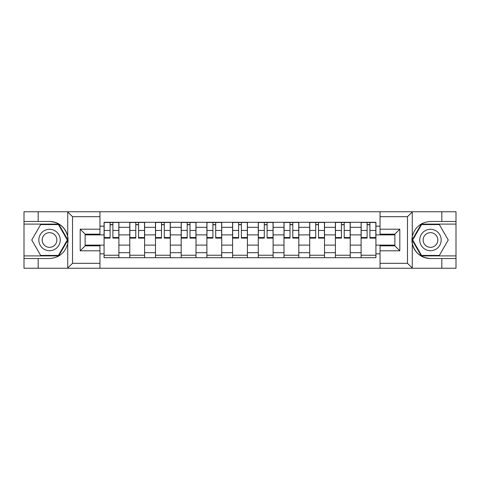 <?xml version="1.0" encoding="UTF-8"?>
<svg xmlns="http://www.w3.org/2000/svg" width="480" height="480" viewBox="0 0 480 480"><rect width="100%" height="100%" fill="white"/><g stroke="black" fill="none" stroke-linecap="round" stroke-linejoin="round"><path stroke-width="0.72" d="M406.902 268.254L456 268.254L456 224.1L421.284 224.1L412.104 240L421.284 255.9L456 255.9M99.954 268.254L380.046 268.254L380.046 245.85L394.872 245.85L394.872 234.15L380.046 234.15L380.046 211.746L99.954 211.746L99.954 234.15L85.128 234.15L85.128 245.85L99.954 245.85L99.954 268.254L67.428 268.254L72.522 263.316L99.954 263.316M67.428 268.254L24 268.254L24 258.534L38.172 258.534L38.172 268.254L73.098 268.254M73.098 211.746L24 211.746L24 255.9L58.716 255.9L67.896 240L58.716 224.1L24 224.1M380.046 211.746L456 211.746L456 221.466L441.828 221.466L441.828 211.746L406.902 211.746M129.774 257.712L129.774 227.316L118.902 227.316L118.902 257.712M118.902 227.316L118.902 222.288M129.774 227.316L129.774 222.288M144.606 222.288L144.606 257.712M155.478 257.712L155.478 222.288M170.304 222.288L170.304 257.712M181.182 257.712L181.182 222.288M196.008 222.288L196.008 257.712M206.886 257.712L206.886 222.288M221.712 222.288L221.712 257.712M232.584 257.712L232.584 222.288M247.416 222.288L247.416 257.712M258.288 257.712L258.288 222.288M273.114 222.288L273.114 257.712M283.992 257.712L283.992 222.288M298.818 222.288L298.818 257.712M309.696 257.712L309.696 222.288M324.522 222.288L324.522 257.712M335.394 257.712L335.394 222.288M350.226 222.288L350.226 257.712M361.098 257.712L361.098 222.288M361.098 245.106L350.226 245.106M335.394 245.106L324.522 245.106M309.696 245.106L298.818 245.106M283.992 245.106L273.114 245.106M258.288 245.106L247.416 245.106M232.584 245.106L221.712 245.106M206.886 245.106L196.008 245.106M181.182 245.106L170.304 245.106M155.478 245.106L144.606 245.106M129.774 245.106L118.902 245.106M361.098 234.894L350.226 234.894M335.394 234.894L324.522 234.894M309.696 234.894L298.818 234.894M283.992 234.894L273.114 234.894M258.288 234.894L247.416 234.894M232.584 234.894L221.712 234.894M206.886 234.894L196.008 234.894M181.182 234.894L170.304 234.894M155.478 234.894L144.606 234.894M129.774 234.894L118.902 234.894M85.128 245.106L104.076 245.106L104.076 234.894L85.128 234.894M99.954 226.158L104.076 226.158L104.076 234.894M394.872 234.894L375.924 234.894L375.924 222.288L104.076 222.288L104.076 226.158M375.924 226.158L380.046 226.158M380.046 253.842L375.924 253.842L375.924 245.106L394.872 245.106M104.076 245.106L104.076 257.712L375.924 257.712L375.924 253.842M104.076 253.842L99.954 253.842M375.924 234.894L375.924 245.106M118.902 255.24L104.076 255.24M110.088 224.76L112.89 224.76M144.606 255.24L129.774 255.24M135.792 224.76L138.588 224.76M170.304 255.24L155.478 255.24M161.49 224.76L164.292 224.76M196.008 255.24L181.182 255.24M187.194 224.76L189.996 224.76M221.712 255.24L206.886 255.24M212.898 224.76L215.7 224.76M247.416 255.24L232.584 255.24M238.602 224.76L241.398 224.76M273.114 255.24L258.288 255.24M264.3 224.76L267.102 224.76M298.818 255.24L283.992 255.24M290.004 224.76L292.806 224.76M324.522 255.24L309.696 255.24M315.708 224.76L318.51 224.76M350.226 255.24L335.394 255.24M341.412 224.76L344.208 224.76M375.924 255.24L361.098 255.24M367.11 224.76L369.912 224.76M112.89 237.54L118.818 237.54L118.818 238.104L112.89 238.104L112.89 222.456L118.818 222.456L115.524 222.456M118.818 237.54L118.818 222.456M110.088 224.592L112.89 224.592M107.448 222.456L104.154 222.456L104.154 238.104L110.088 238.104L110.088 222.456L107.7 222.456M104.154 222.456L115.278 222.456M138.588 237.54L144.522 237.54L144.522 238.104L138.588 238.104L138.588 222.456L144.522 222.456L141.228 222.456M144.522 237.54L144.522 222.456M135.792 224.592L138.588 224.592M133.152 222.456L129.858 222.456L129.858 238.104L135.792 238.104L135.792 222.456L133.398 222.456M129.858 222.456L140.982 222.456M164.292 237.54L170.226 237.54L170.226 238.104L164.292 238.104L164.292 222.456L170.226 222.456L166.932 222.456M170.226 237.54L170.226 222.456M161.49 224.592L164.292 224.592M158.856 222.456L155.562 222.456L155.562 238.104L161.49 238.104L161.49 222.456L159.102 222.456M155.562 222.456L166.68 222.456M38.172 258.534L49.536 258.534C59.106 257.82 65.166 252.84 67.722 243.588L67.722 236.412C65.166 227.16 59.106 222.18 49.536 221.466L24 221.466M24 258.534L24 255.9M99.954 216.684L72.522 216.684L67.428 211.746L38.172 211.746L38.172 221.466M67.428 211.746L99.954 211.746M49.536 221.466A18.534 18.534 0 0 1 67.722 243.588L67.722 268.11M85.128 234.15L80.184 229.206L99.954 229.206M99.954 250.794L80.184 250.794L85.128 245.85M412.572 211.746L407.478 216.684L380.046 216.684M441.828 221.466L430.464 221.466C420.894 222.18 414.834 227.16 412.278 236.412L412.278 243.588C414.834 252.84 420.894 257.82 430.464 258.534L456 258.534M456 221.466L456 224.1M380.046 263.316L407.478 263.316L412.572 268.254L441.828 268.254L441.828 258.534M412.572 268.254L380.046 268.254M430.464 258.534A18.534 18.534 0 0 1 412.278 236.412L412.278 211.89M394.872 245.85L399.816 250.794L380.046 250.794M380.046 229.206L399.816 229.206L394.872 234.15M38.826 240A10.71 10.71 0 0 0 49.536 250.71A10.71 10.71 0 0 0 60.246 240A10.71 10.71 0 0 0 49.536 229.29A10.71 10.71 0 0 0 38.826 240M42.204 240A7.332 7.332 0 0 0 49.536 247.332A7.332 7.332 0 0 0 56.868 240A7.332 7.332 0 0 0 49.536 232.668A7.332 7.332 0 0 0 42.204 240M58.434 224.592L67.326 240L58.434 255.408L40.644 255.408L31.752 240L40.644 224.592L58.434 224.592M419.754 240A10.71 10.71 0 0 0 430.464 250.71A10.71 10.71 0 0 0 441.174 240A10.71 10.71 0 0 0 430.464 229.29A10.71 10.71 0 0 0 419.754 240M423.132 240A7.332 7.332 0 0 0 430.464 247.332A7.332 7.332 0 0 0 437.796 240A7.332 7.332 0 0 0 430.464 232.668A7.332 7.332 0 0 0 423.132 240M439.356 224.592L448.248 240L439.356 255.408L421.566 255.408L412.674 240L421.566 224.592L439.356 224.592M189.996 237.54L195.924 237.54L195.924 238.104L189.996 238.104L189.996 222.456L195.924 222.456L192.63 222.456M195.924 237.54L195.924 222.456M187.194 224.592L189.996 224.592M184.56 222.456L181.266 222.456L181.266 238.104L187.194 238.104L187.194 222.456L184.806 222.456M181.266 222.456L192.384 222.456M215.7 237.54L221.628 237.54L221.628 238.104L215.7 238.104L215.7 222.456L221.628 222.456L218.334 222.456M221.628 237.54L221.628 222.456M212.898 224.592L215.7 224.592M210.258 222.456L206.964 222.456L206.964 238.104L212.898 238.104L212.898 222.456L210.51 222.456M206.964 222.456L218.088 222.456M241.398 237.54L247.332 237.54L247.332 238.104L241.398 238.104L241.398 222.456L247.332 222.456L244.038 222.456M247.332 237.54L247.332 222.456M238.602 224.592L241.398 224.592M235.962 222.456L232.668 222.456L232.668 238.104L238.602 238.104L238.602 222.456L236.208 222.456M232.668 222.456L243.792 222.456M267.102 237.54L273.036 237.54L273.036 238.104L267.102 238.104L267.102 222.456L273.036 222.456L269.742 222.456M273.036 237.54L273.036 222.456M264.3 224.592L267.102 224.592M261.666 222.456L258.372 222.456L258.372 238.104L264.3 238.104L264.3 222.456L261.912 222.456M258.372 222.456L269.49 222.456M292.806 237.54L298.734 237.54L298.734 238.104L292.806 238.104L292.806 222.456L298.734 222.456L295.44 222.456M298.734 237.54L298.734 222.456M290.004 224.592L292.806 224.592M287.37 222.456L284.076 222.456L284.076 238.104L290.004 238.104L290.004 222.456L287.616 222.456M284.076 222.456L295.194 222.456M318.51 237.54L324.438 237.54L324.438 238.104L318.51 238.104L318.51 222.456L324.438 222.456L321.144 222.456M324.438 237.54L324.438 222.456M315.708 224.592L318.51 224.592M313.068 222.456L309.774 222.456L309.774 238.104L315.708 238.104L315.708 222.456L313.32 222.456M309.774 222.456L320.898 222.456M344.208 237.54L350.142 237.54L350.142 238.104L344.208 238.104L344.208 222.456L350.142 222.456L346.848 222.456M350.142 237.54L350.142 222.456M341.412 224.592L344.208 224.592M338.772 222.456L335.478 222.456L335.478 238.104L341.412 238.104L341.412 222.456L339.018 222.456M335.478 222.456L346.602 222.456M369.912 237.54L375.846 237.54L375.846 238.104L369.912 238.104L369.912 222.456L375.846 222.456L372.552 222.456M375.846 237.54L375.846 222.456M367.11 224.592L369.912 224.592M364.476 222.456L361.182 222.456L361.182 238.104L367.11 238.104L367.11 222.456L364.722 222.456M361.182 222.456L372.3 222.456M335.394 227.316L324.522 227.316M309.696 227.316L298.818 227.316M283.992 227.316L273.114 227.316M258.288 227.316L247.416 227.316M232.584 227.316L221.712 227.316M206.886 227.316L196.008 227.316M181.182 227.316L170.304 227.316M155.478 227.316L144.606 227.316M361.098 227.316L350.226 227.316M335.394 252.684L324.522 252.684M309.696 252.684L298.818 252.684M283.992 252.684L273.114 252.684M258.288 252.684L247.416 252.684M232.584 252.684L221.712 252.684M206.886 252.684L196.008 252.684M181.182 252.684L170.304 252.684M155.478 252.684L144.606 252.684M129.774 252.684L118.902 252.684M361.098 252.684L350.226 252.684M112.89 230.454L118.818 230.454M104.154 237.54L110.088 237.54M104.154 230.454L110.088 230.454M138.588 230.454L144.522 230.454M129.858 237.54L135.792 237.54M129.858 230.454L135.792 230.454M164.292 230.454L170.226 230.454M155.562 237.54L161.49 237.54M155.562 230.454L161.49 230.454M67.722 236.412L67.722 211.89M72.522 216.684L72.522 263.316M80.184 250.794L80.184 229.206M412.278 243.588L412.278 268.11M407.478 263.316L407.478 216.684M399.816 229.206L399.816 250.794M189.996 230.454L195.924 230.454M181.266 237.54L187.194 237.54M181.266 230.454L187.194 230.454M215.7 230.454L221.628 230.454M206.964 237.54L212.898 237.54M206.964 230.454L212.898 230.454M241.398 230.454L247.332 230.454M232.668 237.54L238.602 237.54M232.668 230.454L238.602 230.454M267.102 230.454L273.036 230.454M258.372 237.54L264.3 237.54M258.372 230.454L264.3 230.454M292.806 230.454L298.734 230.454M284.076 237.54L290.004 237.54M284.076 230.454L290.004 230.454M318.51 230.454L324.438 230.454M309.774 237.54L315.708 237.54M309.774 230.454L315.708 230.454M344.208 230.454L350.142 230.454M335.478 237.54L341.412 237.54M335.478 230.454L341.412 230.454M369.912 230.454L375.846 230.454M361.182 237.54L367.11 237.54M361.182 230.454L367.11 230.454"/></g></svg>
